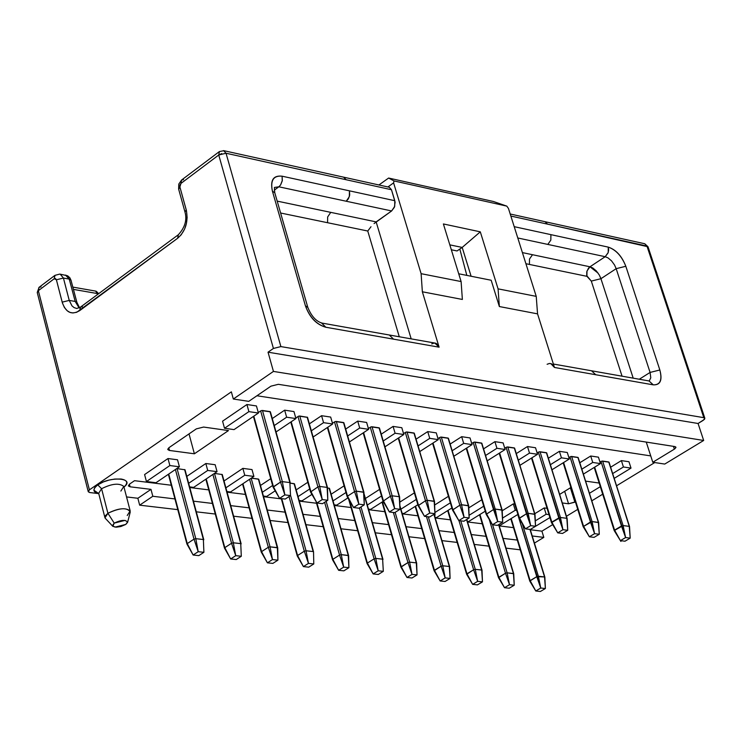 <?xml version="1.0" encoding="UTF-8"?>
<svg xmlns="http://www.w3.org/2000/svg" width="742" height="742" viewBox="0 0 742 742"><rect width="100%" height="100%" fill="white"/><g stroke="black" fill="none" stroke-linecap="round" stroke-linejoin="round"><path stroke-width="1.11" d="M703.286 420.297L698.064 423.487L703.676 440.47L664.749 464.065L652.793 462.266L674.357 449.142L673.439 446.341L674.357 449.142L675.897 447.138L674.83 446.563L278.343 384.319L675.118 446.619L675.934 447.509L674.701 448.929L652.793 462.266L650.734 455.903L652.793 462.266L664.749 464.065L703.676 440.47L698.064 423.487L268.029 352.19L273.446 371.417L703.676 440.47L273.446 371.417L233.331 399.029L248.765 401.357L270.941 386.165L278.343 384.319L270.941 386.165L248.765 401.357L233.331 399.029L273.446 371.417L268.029 352.19L698.064 423.487L704.483 419.351L704.844 418.238L703.806 417.663L704.844 418.238L703.286 420.297M654.75 462.563L616.556 485.787L654.75 462.563M602.689 494.209L591.801 500.831L602.689 494.209M577.749 509.374L566.443 516.256L577.749 509.374M552.697 524.613L541.91 531.17L543.821 537.394L534.416 543.098L543.821 537.394L541.91 531.17L530.317 529.732L541.91 531.17L552.697 524.613M648.044 246.873L644.668 243.738M646.95 246.066L703.806 417.663L646.95 246.066L547.55 224.14L545.008 221.7L547.55 224.14L648.007 246.761M532.237 535.974L543.821 537.394L532.237 535.974M616.175 268.678L614.552 265.015L611.566 260.887L608.032 257.901L605.203 256.704L608.217 252.503L608.273 247.123C615.934 249.776 621.787 256.166 625.821 266.276L659.842 369.98C662.421 380.071 660.232 385.024 653.266 384.848L595.761 374.738L591.513 370.777L595.761 374.738L653.266 384.848L649.018 380.952L653.266 384.848C660.38 385.181 662.569 380.229 659.842 369.98L650.085 372.438L650.78 377.78L649.259 380.989L650.78 377.78L650.085 372.438L639.289 379.236L650.085 372.438L659.842 369.98L625.821 266.276C621.842 256.046 615.99 249.664 608.273 247.123L608.653 250.073L608.078 252.901L605.203 256.704L608.032 257.901L611.566 260.887L614.552 265.015L616.175 268.669L625.821 266.276L616.175 268.669L650.085 372.438L616.175 268.669L600.937 278.704L633.204 378.16L600.937 278.704L591.309 281.088L622.056 376.185L591.309 281.088L600.937 278.704L600.315 277.063M598.108 273.13L589.973 266.786L588.489 268.159L586.774 271.776L586.746 275.672L591.309 281.088L586.922 276.33L525.92 263.716L586.922 276.33L586.978 271.006L589.973 266.786L592.802 267.973L596.336 270.941L599.313 275.05L600.937 278.704L616.175 268.669M605.203 256.704L589.973 266.786L605.203 256.704L547.809 244.415L605.203 256.704M646.254 442.074L650.734 455.903L646.254 442.074M567.287 452.499L569.327 458.992L551.965 469.769L569.327 458.992L567.287 452.499L559.403 451.322L548.366 458.213L559.403 451.322L561.444 457.823L559.403 451.322L567.287 452.499M550.388 464.705L561.444 457.823L569.327 458.992L561.444 457.823L550.388 464.705M485.231 511.201L468.61 521.524L467.377 521.376L468.61 521.524L485.231 511.201M469.065 515.31L483.719 506.192L469.065 515.31M481.781 499.774L468.777 507.88L481.781 499.774M598.432 457.165L600.473 463.592L583.388 474.11L600.473 463.592L598.432 457.165L590.706 456.005L579.808 462.748L590.706 456.005L592.737 462.452L590.706 456.005L598.432 457.165M581.83 469.176L592.737 462.452L600.473 463.592L592.737 462.452L581.83 469.176M513.306 503.883L515.254 510.246L516.682 510.431L515.254 510.246L513.306 503.883L502.213 510.746L513.306 503.883L514.744 504.068L513.306 503.883M517.897 514.41L500.006 525.419L499.06 525.299L500.006 525.419L517.897 514.41M502.529 518.092L515.254 510.246L502.529 518.092M628.966 461.737L631.006 468.109L614.191 478.367L631.006 468.109L628.966 461.737L621.388 460.606L610.638 467.2L621.388 460.606L623.428 466.987L621.388 460.606L628.966 461.737M612.66 473.572L623.428 466.987L631.006 468.109L623.428 466.987L612.66 473.572M544.192 507.936L546.14 514.243L548.997 514.614L546.14 514.243L544.192 507.936L534.787 513.705L544.192 507.936L547.049 508.307L544.192 507.936M549.915 517.582L530.697 529.231L549.915 517.582M535.297 520.875L546.14 514.243L535.297 520.875M568.558 503.79L574.892 502.176L570.394 487.791L574.892 502.176L575.402 501.87L568.558 503.79L562.297 502.955L568.558 503.79L564.662 491.306L568.558 503.79M589.426 493.3L600.306 486.669L589.426 493.3M436.593 517.554L435.062 517.359L436.593 517.554L451.887 507.973L436.593 517.554M448.418 496.342L434.636 505.014L448.418 496.342M434.895 512.527L450.348 502.816L434.895 512.527M527.479 446.536L516.284 453.594L527.479 446.536L529.51 453.102L527.479 446.536L535.52 447.741L527.479 446.536M518.306 460.142L529.51 453.102L537.551 454.29L535.52 447.741L537.551 454.29L519.91 465.355L537.551 454.29L529.51 453.102L518.306 460.142M466.829 275.403L459.817 249.062L466.829 275.403M517.285 540.083L503.03 538.367L517.285 540.083M486.047 536.327L471.328 534.555L486.047 536.327M454.187 532.496L439.004 530.669L454.187 532.496M421.706 528.592L406.032 526.709L421.706 528.592M388.567 524.613L372.391 522.665L388.567 524.613M354.759 520.55L338.064 518.537L354.759 520.55M320.266 516.395L303.024 514.327L320.266 516.395M285.058 512.166L267.259 510.023L285.058 512.166M249.117 507.843L230.743 505.636L249.117 507.843M212.416 503.438L193.439 501.156L212.416 503.438M174.936 498.93L152.806 496.268L139.663 505.172L177.783 509.643L139.663 505.172L137.864 498.272L150.988 489.358L130.091 486.808L128.357 485.815L129.562 484.081L134.525 480.686L171.291 485.24L134.525 480.686L129.562 484.081L128.385 485.927L130.091 486.808L150.988 489.358L137.864 498.272L126.539 496.927L137.864 498.272L139.663 505.172L152.806 496.268L150.988 489.358L152.806 496.268L174.936 498.93M196.305 511.813L215.282 514.039L196.305 511.813M233.619 516.191L252.002 518.352L233.619 516.191M270.153 520.476L287.952 522.563L270.153 520.476M305.927 524.677L323.178 526.699L305.927 524.677M340.977 528.786L357.681 530.743L340.977 528.786M375.313 532.812L391.498 534.713L375.313 532.812M408.963 536.763L424.647 538.599L408.963 536.763M441.944 540.63L457.137 542.411L441.944 540.63M474.286 544.424L489.006 546.149L474.286 544.424M505.988 548.134L519.817 549.757L505.988 548.134M513.492 527.645L499.236 525.883L513.492 527.645M482.263 523.778L467.553 521.96L482.263 523.778M450.422 519.836L435.239 517.953L450.422 519.836M417.941 515.811L402.275 513.863L417.941 515.811M384.82 511.702L368.653 509.698L384.82 511.702M351.031 507.519L334.336 505.45L351.031 507.519M316.546 503.243L299.314 501.11L316.546 503.243M281.357 498.884L263.568 496.676L281.357 498.884M245.435 494.432L227.071 492.15L245.435 494.432M208.752 489.887L189.794 487.531L208.752 489.887M256.927 395.764L650.734 455.903L256.927 395.764M280.884 346.597L273.418 348.452L268.029 352.19L273.418 348.452L280.884 346.597L703.806 417.663L280.884 346.597L226.041 153.242L280.884 346.597M231.356 391.85L89.402 489.85L88.307 491.798L89.624 492.512L98.751 493.616L90.005 492.577L88.252 491.677L89.402 489.85L231.356 391.85L233.331 399.029L231.356 391.85M98.751 493.588L93.863 490.165L94.633 487.8L97.768 484.86L103.435 481.901L109.037 480.083L114.797 479.054L121.076 479.017C127.411 480.176 128.385 482.866 123.979 487.067C135.869 477.867 110.113 475.937 97.768 484.86C92.398 489.303 92.722 492.215 98.751 493.588M144.597 474.565L167.998 458.537L177.533 459.79L179.406 466.783L155.978 482.727L146.434 481.539L144.597 474.565L146.434 481.539L169.872 465.549L167.998 458.537L144.597 474.565M222.572 421.187L246.928 404.52L256.435 405.948L246.928 404.52L222.572 421.187L224.511 428.264L222.572 421.187M494.905 441.657L503.113 442.891L494.905 441.657L496.936 448.289L505.135 449.504L503.113 442.891L505.135 449.504L487.197 460.847L505.135 449.504L496.936 448.289L494.905 441.657L483.552 448.882L494.905 441.657M461.663 436.686L470.038 437.938L461.663 436.686L463.685 443.373L472.06 444.616L470.038 437.938L472.06 444.616L453.816 456.265L472.06 444.616L463.685 443.373L461.663 436.686L450.153 444.068L461.663 436.686M416.058 439.171L427.726 431.603L436.277 432.883L427.726 431.603L416.058 439.171M381.24 434.172L393.084 426.409L401.812 427.717L393.084 426.409L381.24 434.172M309.377 423.858L321.564 415.696L330.672 417.069L321.564 415.696L309.377 423.858M357.709 421.113L366.622 422.448L357.709 421.113L345.689 429.071L357.709 421.113L359.703 428.004L357.709 421.113M272.277 418.544L284.65 410.168L293.953 411.569L284.65 410.168L272.277 418.544M194.385 453.789L169.12 450.403L167.766 449.179L169.037 447.621L196.333 428.876L203.614 427.058L228.471 430.573L194.385 453.789L189.015 433.894L194.385 453.789L228.471 430.573L203.614 427.058L196.333 428.876L169.037 447.621L167.813 449.569L169.501 450.468L168.786 447.806L169.501 450.468L194.385 453.789M559.635 494.404L570.895 487.485L559.635 494.404M585.596 481.122L599.156 483.042L585.596 481.122M186.798 476.383L205.831 463.509L215.161 464.733L217.044 471.652L193.643 487.401L189.618 486.9L193.643 487.401L217.044 471.652L215.161 464.733L205.831 463.509L186.798 476.383M242.866 468.369L252.002 469.575L242.866 468.369L224.028 480.983L242.866 468.369L244.758 475.242L242.866 468.369M296.169 489.896L307.8 482.281L296.169 489.896M260.47 485.481L270.737 478.692L260.47 485.481M331.145 494.228L344.075 485.843L331.145 494.228M365.416 498.476L379.589 489.377L365.416 498.476M399.762 502.158L414.361 492.873L399.762 502.158M176.791 468.564L185.036 469.797L176.791 468.564M261.648 552.271L261.574 551.631L268.316 547.271L270.069 546.826L277.332 547.624L258.364 479.044L251.315 478.136L258.745 479.249L277.387 548.273M214.466 473.396L222.275 474.555L214.466 473.396L233.331 542.801L214.484 473.396M329.485 488.412L327.519 487.958L329.476 488.375M297.635 556.148L297.579 555.517L304.313 551.213L306.047 550.777L313.152 551.556L294.101 483.654L290.289 483.163L294.481 483.877M414.296 433.272L434.163 501.202L434.942 513.677L429.674 516.979L424.48 516.339L418.126 505.673L425.491 500.757L427.234 500.312L407.024 431.974L406.124 432.057L414.296 433.226M448.418 438.346L468.36 505.617L469.167 517.962L463.917 521.227L458.825 520.596L452.509 510.042L459.845 505.181L461.57 504.746L441.305 437.075L440.414 437.159L448.418 438.29M481.846 443.317L501.852 509.939L502.696 522.164L497.455 525.382L492.475 524.77L486.177 514.317L493.504 509.513L495.211 509.077L474.88 442.065L474.008 442.149L481.846 443.262M327.797 500.256L327.12 487.401L319.737 486.455L317.928 486.91L310.564 492.039L316.955 503.002L322.501 503.688L327.797 500.256L322.251 499.57L319.737 486.455L322.251 499.57L317.928 486.91L297.978 416.475L317.928 486.91L322.251 499.57L316.955 503.002L310.879 491.501L291.198 421.771L310.879 491.501L316.955 503.002L322.251 499.57L327.797 500.256L327.5 487.596L307.522 417.329L299.768 416.021L319.737 486.455L327.12 487.401L307.132 417.115L327.12 487.401L327.797 500.256L322.501 503.688L316.955 503.002L310.546 492.002L317.928 486.91L319.737 486.455L299.768 416.021L298.831 416.104L307.531 417.366M347.544 496.843L347.516 496.166L354.555 491.621L356.336 491.167L336.284 421.456L335.356 421.539L343.871 422.764M273.51 487.448L279.548 498.364L273.112 487.244L280.504 482.087L282.331 481.623L262.464 410.474L261.518 410.558L270.394 411.847M379.459 428.088L399.233 496.704L399.984 509.3L394.67 508.632L392.166 495.795L399.233 496.704L379.088 427.819L372.03 426.771L392.166 495.795L394.67 508.632L390.394 496.24L370.277 427.207L390.394 496.24L394.67 508.632L389.392 511.989L394.67 508.632L399.984 509.3L394.707 512.648L389.392 511.989L383.373 500.72L363.599 432.632L383.373 500.72L389.392 511.989L383.03 501.212L390.394 496.24L392.166 495.795L372.03 426.771L371.111 426.854L379.45 428.051M546.706 452.954L566.832 518.315L567.732 530.298L562.519 533.452L557.734 532.858L551.473 522.618L560.451 517.489L540.028 451.757L539.174 451.841L546.706 452.889M578.176 457.638L598.349 522.377L599.276 534.249L594.073 537.366L589.38 536.781L583.156 526.644L592.097 521.57L571.628 456.451L570.802 456.534L578.176 457.564M514.605 448.187L534.676 514.169L535.548 526.273L530.317 529.463L525.429 528.851L519.159 518.51L526.477 513.761L528.165 513.325L507.788 446.962L506.925 447.046L514.605 448.122M609.024 462.22L629.244 526.366L630.199 538.126L625.014 541.206L620.414 540.63L614.209 530.595L623.113 525.577L602.615 461.06L601.79 461.144L609.024 462.155M608.273 247.123L550.907 234.648L550.833 240.12L547.809 244.415L517.786 237.978L547.809 244.415L550.833 240.12L550.907 234.648L608.273 247.123M431.733 343.908L434.153 343.045L436.092 343.388L437.752 344.631L439.106 347.173L422.356 291.782L462.368 299.453L461.107 281.561L443.391 223.954L461.107 281.561L462.368 299.453L422.356 291.782L439.106 347.173L325.84 327.25C316.472 324.44 309.664 317.288 305.416 305.787L272.416 191.167C270.236 180.389 273.464 175.4 282.09 176.188L394.8 200.702L391.479 189.729L226.041 153.242L218.742 155.004L273.418 348.452L218.742 155.004L180.965 183.422L179.954 184.99L179.898 186.975L186.474 210.83L187.123 217.601L186.39 223.5L184.619 229.009L181.196 234.778L177.644 238.265L76.76 312.261L72.883 312.966L69.924 312.363L67.262 310.805L64.433 307.531L62.458 303.116L56.392 279.78L55.52 278.547L54.222 278.742L38.352 290.678L89.402 489.85L38.352 290.678L37.276 292.645L38.352 290.678L54.222 278.742L56.392 279.78L62.18 302.142C65.732 312.577 71.584 315.387 79.737 310.592L177.644 238.265C185.676 231.068 188.542 221.589 186.214 209.81L179.898 186.975L180.965 183.422L218.742 155.004L221.728 153.566M547.55 224.14L510.848 216.052L547.55 224.14M514.206 226.662L550.907 234.648L514.206 226.662M595.761 374.738L554.459 367.466L537.551 313.866L499.357 306.548L491.176 280.253L458.714 273.779L491.176 280.253L499.357 306.548L537.551 313.866L554.459 367.466L595.761 374.738M104.984 517.814L107.915 513.288L101.58 488.718L98.667 493.291L101.58 488.718L97.768 484.86L101.58 488.718C111.81 483.599 119.221 482.838 123.812 486.437L120.872 491.046M129.414 484.192L130.091 486.808L129.414 484.192M167.998 458.537L169.872 465.549L179.406 466.783L177.533 459.79L167.998 458.537M234.027 429.618L224.511 428.264L248.895 411.625L246.928 404.52L248.895 411.625L258.411 413.034L256.435 405.948L258.411 413.034L234.027 429.618L258.411 413.034L248.895 411.625L224.511 428.264L234.027 429.618M403.954 513.501L402.099 513.269L403.954 513.501L417.848 504.708L403.954 513.501M400.903 509.17L416.29 499.412L400.903 509.17M311.937 494.385L302.013 500.85L299.147 500.498L302.013 500.85L311.937 494.385M298.052 496.611L309.702 489.006L298.052 496.611M383.132 501.397L370.657 509.364L368.477 509.095L370.657 509.364L383.132 501.397M367.309 505.061L381.509 495.981L367.309 505.061M336.683 505.154L334.16 504.838L336.683 505.154L347.915 497.91L336.683 505.154M333.037 500.878L345.985 492.512L333.037 500.878M262.353 492.261L272.62 485.481L262.353 492.261M289.788 481.066L288.082 474.305L289.788 481.066M275.189 490.833L266.638 496.463L263.401 496.055L266.638 496.463L275.189 490.833M225.893 487.828L244.758 475.242L253.894 476.42L252.002 469.575L253.894 476.42L230.521 491.974L226.894 491.529L230.521 491.974L253.894 476.42L244.758 475.242L225.893 487.828M188.654 483.302L207.714 470.447L205.831 463.509L207.714 470.447L217.044 471.652L207.714 470.447L188.654 483.302M485.565 455.495L496.936 448.289L485.565 455.495M418.052 445.914L429.748 438.355L427.726 431.603L429.748 438.355L438.29 439.626L436.277 432.883L438.29 439.626L419.74 451.59L438.29 439.626L429.748 438.355L418.052 445.914M383.234 440.98L395.096 433.235L393.084 426.409L395.096 433.235L403.824 434.524L401.812 427.717L403.824 434.524L384.94 446.823L403.824 434.524L395.096 433.235L383.234 440.98M452.156 450.756L463.685 443.373L452.156 450.756M347.673 435.944L359.703 428.004L368.626 429.321L366.622 422.448L368.626 429.321L349.408 441.972L368.626 429.321L359.703 428.004L347.673 435.944M311.352 430.805L323.558 422.662L321.564 415.696L323.558 422.662L332.666 424.007L330.672 417.069L332.666 424.007L313.115 437.019L332.666 424.007L323.558 422.662L311.352 430.805M274.243 425.565L286.635 417.208L284.65 410.168L286.635 417.208L295.937 418.581L293.953 411.569L295.937 418.581L276.033 431.974L295.937 418.581L286.635 417.208L274.243 425.565M493.421 201.499L506.814 206.128L508.456 208.465L536.234 296.373L537.551 313.866L536.234 296.373L498.067 288.851L499.357 306.548L498.067 288.851L480.297 231.838L462.192 247.429L471.096 276.247L462.192 247.429L480.297 231.838L498.067 288.851L536.234 296.373L508.456 208.465L506.814 206.128L493.421 201.499L388.623 178.043L493.421 201.499M532.506 254.719L589.973 266.786L532.506 254.719L529.491 259.023L529.426 264.44L529.491 259.023L532.506 254.719L522.405 252.605L532.506 254.719M550.777 363.571L554.459 367.466L553.096 365.008L551.445 363.803L549.516 363.45L547.114 364.276M226.041 153.242L223.528 150.607L226.041 153.242L346.143 179.731L343.611 177.162L346.143 179.731L391.479 189.729L389.309 187.272L391.479 189.729L395.106 202.149L394.392 207.278L391.618 210.96L346.245 201.24L391.618 210.96L394.698 206.434L394.8 200.702L349.454 190.833L349.334 196.649L346.245 201.24L278.844 186.808L274.262 190.165L278.844 186.808L346.245 201.24L348.36 198.865L349.695 195.072L349.454 190.833L282.09 176.188L282.322 180.501L280.513 185.073L278.844 186.808L274.457 187.438L278.844 186.808L280.615 184.934L282.238 180.946L282.09 176.188C273.288 175.223 270.069 180.213 272.416 191.167L274.753 192.688L272.416 191.167L305.416 305.787L307.819 307.429L305.416 305.787C309.581 317.418 316.389 324.579 325.84 327.25L321.601 323.02L325.84 327.25L439.106 347.173L434.849 343.064M376.148 221.895L330.737 212.36L327.658 216.961L327.556 222.711L280.606 213.01L327.556 222.711L327.658 216.961L330.737 212.36L277.183 201.119L376.148 221.895L411.179 338.871L376.148 221.895L391.618 210.96L374.07 223.583M422.356 291.782L421.113 273.677L393.603 182.884L387.899 186.956L393.603 182.884L421.113 273.677L422.356 291.782M461.107 281.561L421.113 273.677L461.107 281.561M389.29 335.004L393.557 339.159L389.29 335.004M219.428 151.535L218.742 155.004L219.391 151.563M389.309 187.272L223.88 150.691L219.335 151.6L181.595 180.018L180.965 183.422L181.595 180.018L183.543 179.675M178.674 189.247L179.898 186.975L178.674 189.247L184.944 211.887M184.99 212.064L186.214 209.81L184.99 212.064C187.179 219.957 184.944 227.534 178.303 234.778L177.644 238.265L178.358 234.741M178.303 234.778L80.47 307.132L79.737 310.592L80.47 307.132L82.408 306.734M79.125 307.949L75.183 301.428L69.238 300.417L71.983 305.871L74.135 307.633L76.732 308.477L74.135 307.633L71.983 305.871L69.238 300.417L62.18 302.142L69.238 300.417L63.432 278.055L56.392 279.78L63.432 278.055L60.269 274.197M59.74 274.086L54.936 275.365L54.222 278.742L54.991 275.328M54.936 275.365L39.085 287.302L38.352 290.678L38.89 287.479M39.048 287.339L41.06 286.904M130.193 510.932L123.812 486.437C119.221 482.838 111.81 483.599 101.58 488.718L107.915 513.288C118.182 508.187 125.611 507.398 130.193 510.932L127.225 515.495M169.872 465.549L146.434 481.539L155.978 482.727L179.406 466.783L169.872 465.549M378.93 184.971L388.623 178.043L393.983 180.927L506.814 206.128L393.983 180.927L393.603 182.884L393.983 180.927L388.623 178.043L378.93 184.971M443.391 223.954L480.297 231.838L443.391 223.954M274.373 187.494L274.753 192.688L307.745 307.179C311.297 316.101 316.101 321.416 322.158 323.122L435.424 343.156M370.991 226.737L367.754 231.022L399.279 336.766L367.754 231.022L370.991 226.737M449.819 244.86L462.192 247.429L449.819 244.86M71.009 280.263L69.869 277.796L67.633 275.801L60.185 274.16L63.432 278.055L69.238 279.085L63.432 278.055L69.238 300.417L75.183 301.428L69.238 279.085L65.519 275.106M130.193 512.221L130.258 511.98C127.188 507.287 119.74 507.723 107.915 513.288L105.355 515.736L105.104 518.083L112.83 526.356L114.212 523.119L107.915 513.288L114.212 523.119C121.308 519.79 125.778 519.521 127.624 522.312L125.806 524.418L120.872 526.523L116.336 527.182L112.83 526.356M96.506 291.495L97.768 294.342L96.924 293.48L73.439 289.389L96.924 293.48L95.755 291.114M327.556 222.711L367.754 231.022L327.556 222.711M451.331 249.776L457.053 250.954L462.192 247.429L457.053 250.954L451.331 249.776M76.955 302.597L75.183 301.428L76.955 302.597M65.955 275.189L69.238 279.085L70.963 280.114L69.238 279.085L75.183 301.428M114.212 523.119L112.404 525.688L115.056 527.126L125.806 524.409L127.633 521.849L124.999 520.402L114.212 523.119M601.79 461.144L600.992 461.478L625.599 537.551L620.414 540.63L614.58 530.122L594.657 467.172L614.58 530.122L620.414 540.63L625.599 537.551L630.199 538.126L629.522 526.505L608.737 461.969L602.615 461.06L623.113 525.577L629.244 526.366L623.113 525.577L621.481 525.995L600.992 461.478L599.99 462.09M514.596 448.094L534.982 514.327L514.28 447.927L507.788 446.962L528.165 513.325L534.991 514.392M506.925 447.046L506.109 447.38L526.477 513.761L519.521 518.037L499.626 452.991L519.521 518.037L519.177 518.547L525.429 528.851L519.521 518.037L525.429 528.851L530.66 525.661L506.109 447.38L504.755 448.242M599.276 534.249L598.349 522.377L592.097 521.57L590.447 521.997L583.175 526.681L589.38 536.781L594.073 537.366L599.276 534.249L594.583 533.665L592.097 521.57L594.583 533.665L590.447 521.997L569.995 456.868L594.583 533.665L589.38 536.781L583.527 526.171L563.605 462.544L583.527 526.171L589.38 536.781L594.583 533.665L599.276 534.249L598.646 522.563L577.879 457.387L571.628 456.451L592.097 521.57L598.646 522.591M570.802 456.534L568.873 457.564M539.174 451.841L538.367 452.175L562.946 529.705L557.734 532.858L551.844 522.145L531.931 457.814L551.844 522.145L557.734 532.858L562.946 529.705L567.732 530.298L567.129 518.463L546.4 452.703L540.028 451.757L560.451 517.489L566.832 518.315L560.451 517.489L558.782 517.916L538.367 452.175L537.134 452.945M371.111 426.854L368.375 428.459M399.984 509.3L399.233 496.704L392.166 495.795L390.394 496.24L383.048 501.249L389.392 511.989L394.707 512.648L399.984 509.3L399.604 496.954M261.518 410.558L260.646 410.929L280.504 482.087L273.446 486.743L253.82 416.151L273.139 487.281L279.548 498.364L273.446 486.743L279.548 498.364L284.854 494.886L280.504 482.087L260.646 410.929L258.272 412.543M270.403 411.884L289.881 482.597L282.331 481.623L289.881 482.597L269.995 411.597L262.464 410.474L282.331 481.623L280.504 482.087L284.854 494.886L282.331 481.623L284.854 494.886L290.512 495.591L289.937 483.302M343.871 422.801L363.942 492.363M335.356 421.539L334.512 421.901L354.555 491.621L347.516 496.166L327.778 427.262L347.2 496.695L353.563 507.537L347.516 496.166L353.563 507.537L358.85 504.152L354.555 491.621L334.512 421.901L332.453 423.265M364.276 504.829L363.942 492.336L356.336 491.167L363.561 492.104L343.49 422.523L336.284 421.456L356.336 491.167L354.555 491.621L358.85 504.152L356.336 491.167L358.85 504.152L364.276 504.829L358.989 508.214L353.563 507.537L358.989 508.214L364.276 504.829L363.561 492.104L364.276 504.829L358.85 504.152L353.563 507.537M298.831 416.104L295.761 417.959M502.696 522.164L501.852 509.939L495.211 509.077L493.504 509.513L486.196 514.354L492.475 524.77L497.455 525.382L502.696 522.164L497.715 521.533L495.211 509.077L497.715 521.533L493.504 509.513L473.192 442.492L497.715 521.533L492.475 524.77L486.529 513.835L466.662 448.066L486.529 513.835L492.475 524.77L497.715 521.533L502.696 522.164L502.186 510.134L481.521 443.048L474.88 442.065L495.211 509.077L502.186 510.162M474.008 442.149L471.708 443.438M469.167 517.962L468.36 505.617L461.57 504.746L459.845 505.181L452.527 510.079L458.825 520.596L463.917 521.227L469.167 517.962L464.084 517.322L461.57 504.746L464.084 517.322L459.845 505.181L439.589 437.502L459.845 505.181L464.084 517.322L458.825 520.596L452.861 509.559L433.013 443.03L452.861 509.559L458.825 520.596L464.084 517.322L469.167 517.962L468.703 505.821L448.075 438.077L441.305 437.075L461.57 504.746L468.703 505.858M440.414 437.159L437.975 438.55M434.942 513.677L434.163 501.202L427.234 500.312L425.491 500.757L418.154 505.71L424.48 516.339L429.674 516.979L434.942 513.677L429.739 513.028L427.234 500.312L429.739 513.028L425.491 500.757L405.299 432.41L425.491 500.757L429.739 513.028L424.48 516.339L418.479 505.181L398.667 437.891L418.479 505.181L424.48 516.339L429.739 513.028L434.942 513.677L434.998 515.44L434.515 501.425L413.943 433.003L407.024 431.974L427.234 500.312L434.515 501.453M406.124 432.057L403.537 433.56M530.233 529.454L544.841 577.072L545.389 588.517L540.399 591.485L535.77 590.994L529.779 581.079L536.763 576.664L544.545 576.933L529.973 529.417L544.851 577.128M530.131 580.634L511.192 518.537L529.797 581.107L535.77 590.994L530.131 580.634L535.77 590.994L540.751 588.026L517.758 514.494L536.763 576.664L530.131 580.634M538.367 576.256L522.275 523.648L538.367 576.256L536.763 576.664L540.751 588.026L538.367 576.256L540.751 588.026L545.389 588.517L544.545 576.933L538.367 576.256M449.327 566.489L433.894 514.336L449.327 566.489L450.088 578.408L445.07 581.478L440.145 580.958L434.441 570.301L415.576 506.155L434.441 570.301L441.119 566.192L426.483 516.58L441.119 566.192L442.779 565.775L428.32 516.812L442.779 565.775L449.327 566.489L442.779 565.775L441.119 566.192L434.116 570.774L440.145 580.958L445.172 577.888L441.119 566.192L445.172 577.888L442.779 565.775L445.172 577.888L450.088 578.408L449.327 566.489M434.422 570.904L440.145 580.958L445.07 581.478L450.088 578.408L445.172 577.888L440.145 580.958L434.422 570.904M498.819 577.842L479.935 514.494L498.856 577.257L505.506 573.241L489.228 519.391L505.506 573.241L507.129 572.833L492.595 524.779L507.129 572.833L513.427 573.52L498.615 524.677L513.742 573.724L507.129 572.833L505.506 573.241L498.531 577.73L504.514 587.71L498.856 577.257L504.514 587.71L509.513 584.715L505.506 573.241L509.513 584.715L507.129 572.833L509.513 584.715L514.243 585.215L513.427 573.52L514.243 585.215L509.244 588.211L504.514 587.71L498.819 577.842L504.514 587.71L509.244 588.211L514.243 585.215L509.513 584.715L504.514 587.71M481.688 570.042L466.57 519.576L481.688 570.042L482.476 581.849L477.468 584.872L472.654 584.371L466.959 573.816L448.075 510.366L466.959 573.816L473.628 569.754L458.955 520.615L473.628 569.754L475.27 569.337L460.773 520.838L475.27 569.337L481.688 570.042L475.27 569.337L473.628 569.754L466.644 574.289L472.654 584.371L477.663 581.338L473.628 569.754L477.663 581.338L475.27 569.337L477.663 581.338L482.476 581.849L481.688 570.042M466.941 574.41L472.654 584.371L477.468 584.872L482.476 581.849L477.663 581.338L472.654 584.371L466.941 574.41M297.579 555.517L281.737 498.633L297.282 556.008L303.395 566.6L297.579 555.517L303.395 566.6L308.449 563.391L304.313 551.213L289.037 496.565L304.313 551.213L297.579 555.517M294.481 483.905L313.152 551.556L306.047 550.777L290.512 495.229L306.047 550.777L304.313 551.213L308.449 563.391L306.047 550.777L308.449 563.391L313.783 563.957L313.523 551.733L313.783 563.957L308.728 567.166L303.395 566.6L308.728 567.166L313.783 563.957L308.449 563.391L303.395 566.6M367.42 563.679L349.519 500.655L367.401 563.057L374.107 558.856L359.462 507.908L374.107 558.856L375.804 558.429L360.992 506.934L375.804 558.429L382.622 559.171L364.007 494.608L382.983 559.403M332.88 559.95L332.852 559.329L339.567 555.081L341.283 554.645L348.248 555.406L329.114 488.162L348.61 555.647M332.852 559.329L316.908 502.918L332.546 559.811L338.64 570.301L332.852 559.329L338.64 570.301L343.685 567.129L339.567 555.081L324.616 502.325L339.567 555.081L332.852 559.329M348.907 567.676L348.61 555.619L341.283 554.645L326.155 501.323L341.283 554.645L339.567 555.081L343.685 567.129L341.283 554.645L343.685 567.129L348.907 567.676L343.861 570.848L338.64 570.301L343.861 570.848L348.907 567.676L348.248 555.406L348.907 567.676L343.685 567.129L338.64 570.301M416.308 562.872L399.901 506.712L416.308 562.872L417.041 574.911L412.005 577.999L406.996 577.48L401.255 566.712L382.427 501.852L401.255 566.712L407.952 562.566L393.362 512.481L407.952 562.566L409.63 562.139L395.124 512.379L409.63 562.139L416.308 562.872L409.63 562.139L407.952 562.566L400.94 567.194L406.996 577.48L412.023 574.373L407.952 562.566L412.023 574.373L409.63 562.139L412.023 574.373L417.041 574.911L416.308 562.872M401.255 567.324L406.996 577.48L412.005 577.999L417.041 574.911L412.023 574.373L406.996 577.48L401.255 567.324M224.891 548.301L206.23 478.933L224.807 547.652L231.56 543.255L212.889 474.453L231.56 543.255L233.331 542.801L240.742 543.617L221.877 474.351L241.15 543.877M261.574 551.631L242.931 483.719L261.277 552.122L267.408 562.826L261.574 551.631L267.408 562.826L272.481 559.57L268.316 547.271L249.59 479.286L268.316 547.271L261.574 551.631M277.925 560.154L277.721 547.856L270.069 546.826L251.167 478.238L270.069 546.826L268.316 547.271L272.481 559.57L270.069 546.826L272.481 559.57L277.925 560.154L272.852 563.401L267.408 562.826L272.852 563.401L277.925 560.154L277.332 547.624L277.925 560.154L272.481 559.57L267.408 562.826M187.355 544.257L168.74 474.045L187.253 543.598L194.005 539.137L175.409 469.5L194.005 539.137L195.805 538.683L177.069 468.573L195.805 538.683L203.373 539.517L184.619 469.547L203.8 539.786M185.036 469.816L203.781 539.712M614.58 530.122L614.228 530.623L620.906 541.437L620.414 540.63L625.014 541.206L630.199 538.126L625.599 537.551L621.481 525.995L614.58 530.122M625.599 537.551L623.113 525.577L625.599 537.551M528.165 513.325L526.477 513.761L530.66 525.661L528.165 513.325L530.66 525.661L535.548 526.273L534.676 514.169L528.165 513.325M551.844 522.145L551.501 522.656L557.734 532.858L562.519 533.452L567.732 530.298L562.946 529.705L558.782 517.916L551.844 522.145M562.946 529.705L560.451 517.489L562.946 529.705M290.512 495.591L289.881 482.597L290.512 495.591L285.216 499.069L279.548 498.364L285.216 499.069L290.512 495.591L284.854 494.886L279.548 498.364M313.532 551.779L313.783 563.957L313.532 551.779M367.401 563.057L367.086 563.54L373.161 573.928L367.401 563.057L373.161 573.928L378.207 570.784L374.107 558.856L367.401 563.057M375.804 558.429L374.107 558.856L378.207 570.784L375.804 558.429L378.207 570.784L383.317 571.331L382.622 559.171L375.804 558.429M383.317 571.331L382.622 559.171L383.317 571.331L378.281 574.466L373.161 573.928L378.281 574.466L383.317 571.331L378.207 570.784L373.161 573.928M224.807 547.652L224.511 548.153L230.66 558.967L224.807 547.652L230.66 558.967L235.733 555.675L231.56 543.255L224.807 547.652M233.331 542.801L231.56 543.255L235.733 555.675L233.331 542.801L235.733 555.675L241.298 556.268L240.742 543.617L233.331 542.801M241.298 556.268L240.742 543.617L241.298 556.268L236.225 559.551L230.66 558.967L236.225 559.551L241.298 556.268L235.733 555.675L230.66 558.967M187.253 543.598L186.965 544.099L193.133 555.025L187.253 543.598L193.133 555.025L198.207 551.696L194.005 539.137L187.253 543.598M195.805 538.683L194.005 539.137L198.207 551.696L195.805 538.683L198.207 551.696L203.892 552.298L203.373 539.517L195.805 538.683M203.892 552.298L203.373 539.517L203.892 552.298L198.81 555.628L193.133 555.025L198.81 555.628L203.892 552.298L198.207 551.696L193.133 555.025M525.429 528.851L530.317 529.463L535.548 526.273L530.66 525.661L525.429 528.851M535.77 590.994L540.399 591.485L545.389 588.517L540.751 588.026L535.77 590.994M510.208 214.002L644.779 243.756L647.998 246.734L704.844 418.238M649.426 381.026L553.374 364.034M88.252 491.677L37.276 292.645M178.627 189.071L178.794 184.062L181.595 180.018M80.47 307.132L76.769 308.477M39.085 287.302L37.239 292.496M104.891 517.489L98.667 493.291M130.258 511.98L127.624 522.312M70.963 280.114L76.908 302.439L79.542 307.735M72.827 287.108L95.996 291.161M96.534 291.513L98.658 293.684M629.522 526.505L609.015 462.127M614.2 530.567L594.221 467.441M519.15 518.482L499.199 453.26M598.636 522.526L578.166 457.536M583.147 526.616L563.169 462.813M567.129 518.463L546.696 452.861M551.464 522.591L531.504 458.083M383.02 501.175L363.19 432.901M399.586 496.88L379.44 428.013M273.102 487.206L253.43 416.42M290.28 482.801L270.385 411.81M363.932 492.289L343.861 422.727M347.173 496.658L327.38 427.531M310.546 492.002L290.799 422.04M502.176 510.097L481.836 443.224M486.168 514.289L466.236 448.335M468.684 505.784L448.409 438.262M452.49 510.014L432.595 443.299M434.497 501.379L414.286 433.189M418.117 505.636L398.25 438.151M529.769 581.051L510.793 518.779M449.652 566.647L434.126 514.187M434.089 570.719L415.177 506.396M498.503 577.675L479.536 514.735M513.724 573.668L498.837 524.538M482.003 570.19L466.801 519.437M466.616 574.234L447.676 510.607M297.254 555.934L281.274 498.578M313.523 551.733L294.472 483.84M367.058 563.475L348.629 499.134M382.965 559.338L363.97 493.486M348.601 555.572L329.467 488.347M332.518 559.746L316.036 501.416M416.642 563.03L399.864 505.627M400.912 567.138L382.037 502.102M224.492 548.106L205.859 479.184M241.141 543.803L222.275 474.555M277.712 547.809L258.745 479.249M261.258 552.085L242.56 483.96M186.928 544.025L168.378 474.286M629.531 526.542L630.199 538.126M534.991 514.364L535.548 526.273M567.138 518.5L567.732 530.298M544.851 577.1L545.389 588.517M449.661 566.684L450.088 578.408M513.733 573.696L514.243 585.215M482.012 570.227L482.476 581.849M416.652 563.067L417.041 574.911"/></g></svg>
